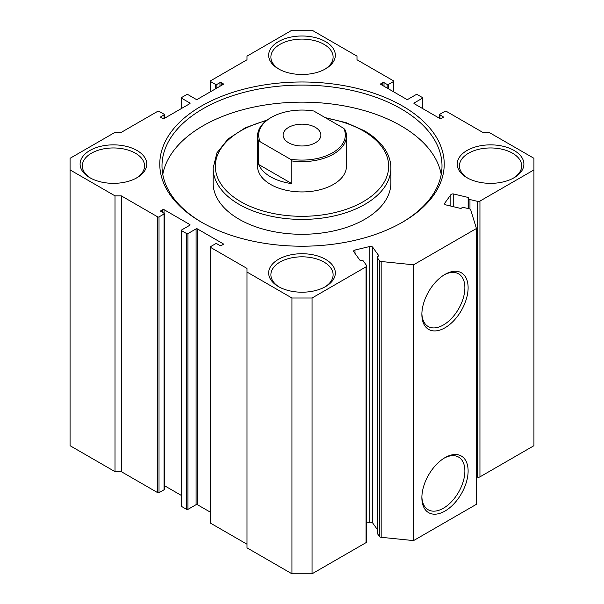 <?xml version="1.0" encoding="UTF-8"?>
<svg xmlns="http://www.w3.org/2000/svg" width="604" height="604" viewBox="0 0 604 604"><rect width="100%" height="100%" fill="white"/><g stroke="black" fill="none" stroke-linecap="round" stroke-linejoin="round"><path stroke-width="0.91" d="M444.989 274.39L444.989 274.39A32.699 18.883 -60 0 1 468.115 287.738A32.699 18.883 -60 0 1 444.989 327.791A32.699 18.883 -60 0 1 421.871 314.442A32.699 18.883 -60 0 1 444.989 274.39L444.989 274.39M421.879 313.484A30.411 17.561 120 0 0 427.851 326.303A30.411 17.561 120 0 0 443.374 324.99A30.411 17.561 120 0 0 463.328 297.893A30.411 17.561 120 0 0 458.255 273.642A30.411 17.561 120 0 0 444.166 274.88M444.989 457.651L444.989 457.651A32.699 18.883 -60 0 1 468.115 470.999A32.699 18.883 -60 0 1 444.989 511.052A32.699 18.883 -60 0 1 421.871 497.696A32.699 18.883 -60 0 1 444.989 457.651L444.989 457.651M421.879 496.737A30.411 17.561 120 0 0 427.851 509.557A30.411 17.561 120 0 0 443.374 508.243A30.411 17.561 120 0 0 463.328 481.154A30.411 17.561 120 0 0 458.255 456.896A30.411 17.561 120 0 0 444.166 458.142M223.118 244.484L223.118 243.759A0.891 0.513 180 0 1 223.118 244.484L221.23 245.571A0.891 0.513 180 0 1 219.977 245.571L216.836 243.759A0.891 0.513 0 0 0 215.575 243.759L210.547 246.659A0.891 0.513 0 0 0 210.547 247.383L247.006 268.433L247.006 272.057L291.943 298.006L312.057 298.006L366.047 266.84A2.22 1.283 0 0 0 366.696 265.934A2.22 1.283 0 0 0 366.522 265.443L363.397 261.079A2.22 1.283 0 0 0 360.792 260.324A0.891 0.513 180 0 1 359.757 260.022L353.785 251.709A2.22 1.283 180 0 1 353.619 251.219A2.22 1.283 180 0 1 354.993 250.033L369.776 246.5A2.22 1.283 180 0 1 372.192 246.779A2.22 1.283 180 0 1 372.676 247.195L378.64 255.507A0.891 0.513 180 0 1 378.278 256.149A2.22 1.283 0 0 0 377.19 257.251A2.22 1.283 0 0 0 377.357 257.742L379.501 260.732A2.22 1.283 0 0 0 381.169 261.502L413.566 264.801L476.42 228.516L470.705 209.814A2.22 1.283 0 0 0 469.368 208.848L464.182 207.61A2.22 1.283 0 0 0 461.426 208.138A0.891 0.513 180 0 1 460.316 208.35L445.918 204.907A2.22 1.283 180 0 1 444.544 203.722A2.22 1.283 180 0 1 444.718 203.231L444.718 204.212M468.145 208.554L468.145 197.448A0.891 0.513 180 0 1 468.666 198.052A2.22 1.283 0 0 0 468.598 198.361A2.22 1.283 0 0 0 469.248 199.275A2.22 1.283 0 0 0 469.965 199.547L469.965 209.059M372.676 247.195L372.676 522.989A2.22 1.283 0 0 0 372.192 522.573A2.22 1.283 0 0 0 369.776 522.294L369.776 246.5M201.434 222.166L201.434 222.166A142.219 82.114 180 0 1 201.434 106.04A142.219 82.114 180 0 1 402.566 106.04A142.219 82.114 180 0 1 402.566 222.166A142.219 82.114 180 0 1 201.434 222.166M401.773 222.619A140 80.83 0 0 0 442 165.919A140 80.83 0 0 0 400.996 108.765A140 80.83 0 0 0 248.425 91.242A140 80.83 0 0 0 162 165.919A140 80.83 0 0 0 202.227 222.619M257.553 135.983L257.553 166.281A44.447 25.662 0 0 0 270.577 184.424A44.447 25.662 0 0 0 319.01 189.988A44.447 25.662 0 0 0 346.447 166.281L346.447 135.983A44.447 25.662 180 0 1 333.423 154.126A44.447 25.662 180 0 1 291.845 160.958L291.845 183.639A44.447 25.662 180 0 1 258.731 164.522L258.731 141.842A44.447 25.662 180 0 1 257.553 135.983A44.447 25.662 180 0 1 270.569 117.833A44.447 25.662 180 0 1 270.577 117.833M239.146 219.26A88.886 51.317 0 0 0 336.013 230.388A88.886 51.317 0 0 0 390.886 182.974L390.886 168.093A88.886 51.317 180 0 1 336.013 215.507A88.886 51.317 180 0 1 239.146 204.386A88.886 51.317 180 0 1 213.114 168.093L213.114 182.974A88.886 51.317 0 0 0 239.146 219.26M441.214 174.443A140 80.83 0 0 0 400.996 125.821A140 80.83 0 0 0 255.333 106.772A140 80.83 0 0 0 162.786 174.443M89.868 177.712L89.868 177.712A33.333 19.245 180 0 1 89.868 150.494A33.333 19.245 180 0 1 137.01 150.494A33.333 19.245 180 0 1 137.01 177.712A33.333 19.245 180 0 1 89.868 177.712M136.194 178.165A31.114 17.961 0 0 0 144.552 165.919A31.114 17.961 0 0 0 135.439 153.22A31.114 17.961 0 0 0 101.532 149.324A31.114 17.961 0 0 0 82.325 165.919A31.114 17.961 0 0 0 90.683 178.165M466.99 177.712L466.99 177.712A33.333 19.245 180 0 1 466.99 150.494A33.333 19.245 180 0 1 514.132 150.494A33.333 19.245 180 0 1 514.132 177.712A33.333 19.245 180 0 1 466.99 177.712M513.317 178.165A31.114 17.961 0 0 0 521.675 165.919A31.114 17.961 0 0 0 512.562 153.22A31.114 17.961 0 0 0 478.655 149.324A31.114 17.961 0 0 0 459.448 165.919A31.114 17.961 0 0 0 467.806 178.165M278.429 286.575L278.429 286.575A33.333 19.245 180 0 1 278.429 259.358A33.333 19.245 180 0 1 325.571 259.358A33.333 19.245 180 0 1 325.571 286.575A33.333 19.245 180 0 1 278.429 286.575M324.756 287.028A31.114 17.961 0 0 0 333.114 274.782A31.114 17.961 0 0 0 324.001 262.083A31.114 17.961 0 0 0 290.094 258.187A31.114 17.961 0 0 0 270.886 274.782A31.114 17.961 0 0 0 279.244 287.028M278.429 68.848L278.429 68.848A33.333 19.245 180 0 1 278.429 41.631A33.333 19.245 180 0 1 325.571 41.631A33.333 19.245 180 0 1 325.571 68.848A33.333 19.245 180 0 1 278.429 68.848M324.756 69.301A31.114 17.961 0 0 0 333.114 57.055A31.114 17.961 0 0 0 324.001 44.349A31.114 17.961 0 0 0 290.094 40.46A31.114 17.961 0 0 0 270.886 57.055A31.114 17.961 0 0 0 279.244 69.301M312.057 298.006L312.057 573.8L366.047 542.634L366.047 266.84M450.841 206.085L450.841 194.699L444.718 203.231M450.841 194.699A2.22 1.283 180 0 1 453.74 194.005L453.74 206.779M468.145 197.448L453.74 194.005M477.522 201.358A2.22 1.283 0 0 0 479.946 201.079L479.946 476.873A2.22 1.283 180 0 1 477.522 477.152L477.522 201.358L469.965 199.547M479.946 201.079L533.928 169.913L533.928 158.293L488.991 132.352L482.702 132.352L446.25 111.302A0.891 0.513 0 0 0 444.989 111.302L439.961 114.209A0.891 0.513 0 0 0 439.961 114.934L439.961 118.565A0.891 0.513 180 0 0 441.222 118.565L443.109 117.47L443.109 116.746L439.961 114.934M443.109 116.746A0.891 0.513 180 0 1 443.109 117.47M414.193 103.684A0.891 0.513 180 0 1 414.193 102.959L414.193 103.684L439.961 118.565M422.362 108.403L422.362 98.241L414.193 102.959M422.362 98.241A0.891 0.513 0 0 0 422.362 97.516L417.334 94.609A0.891 0.513 0 0 0 416.081 94.609L407.911 99.328A0.891 0.513 180 0 1 406.651 99.328L380.882 84.454A0.891 0.513 180 0 1 380.882 83.722L380.882 84.454M382.77 85.541L382.77 82.635L380.882 83.722M382.77 82.635A0.891 0.513 180 0 1 384.023 82.635L384.023 86.266M387.164 88.078L387.164 84.454L384.023 82.635M387.164 84.454A0.891 0.513 0 0 0 388.425 84.454L388.425 88.803M393.453 91.71L393.453 81.548L388.425 84.454M393.453 81.548A0.891 0.513 0 0 0 393.453 80.823L356.994 59.773L356.994 56.149L312.057 30.2L291.943 30.2L247.006 56.149L247.006 59.773L210.547 80.823A0.891 0.513 0 0 0 210.547 81.548L210.547 91.71M215.575 88.803L215.575 84.454L210.547 81.548M215.575 84.454A0.891 0.513 0 0 0 216.836 84.454L216.836 88.078M219.977 86.266L219.977 82.635L216.836 84.454M219.977 82.635A0.891 0.513 180 0 1 221.23 82.635L221.23 85.541M223.118 83.722A0.891 0.513 180 0 1 223.118 84.454L223.118 83.722L221.23 82.635M189.807 102.959A0.891 0.513 180 0 1 189.807 103.684L189.807 102.959L181.638 98.241A0.891 0.513 0 0 1 181.638 97.516L186.666 94.609A0.891 0.513 0 0 1 187.919 94.609L196.089 99.328A0.891 0.513 180 0 0 197.349 99.328L223.118 84.454M160.891 117.47A0.891 0.513 180 0 1 160.891 116.746L160.891 117.47L162.778 118.565A0.891 0.513 180 0 0 164.039 118.565L189.807 103.684M164.039 118.565L164.039 114.934L160.891 116.746M164.039 114.934A0.891 0.513 0 0 0 164.039 114.209L159.011 111.302A0.891 0.513 0 0 0 157.75 111.302L121.298 132.352L115.009 132.352L70.072 158.293L70.072 169.913L115.009 195.855L121.298 195.855L121.298 471.649L115.009 471.649L115.009 195.855M164.039 489.791L164.039 213.997A0.891 0.513 0 0 0 164.296 213.635L164.296 489.429A0.891 0.513 180 0 1 164.039 489.791L159.011 492.698A0.891 0.513 180 0 1 157.75 492.698L157.75 216.904L121.298 195.855M157.75 216.904A0.891 0.513 0 0 0 159.011 216.904L159.011 492.698M164.039 213.997L159.011 216.904M164.296 213.635A0.891 0.513 0 0 0 164.039 213.272L160.891 211.46A0.891 0.513 180 0 1 160.891 210.736L160.891 211.46M162.778 212.548L162.778 209.648L160.891 210.736M162.778 209.648A0.891 0.513 180 0 1 164.039 209.648L164.039 213.272M189.807 224.522A0.891 0.513 180 0 1 189.807 225.247L189.807 224.522L164.039 209.648M210.29 512.139L197.349 504.672A0.891 0.513 0 0 0 196.089 504.672L187.919 509.391A0.891 0.513 180 0 1 186.666 509.391L181.638 506.484A0.891 0.513 180 0 1 181.374 506.122L181.374 230.328A0.891 0.513 0 0 1 181.638 229.965L189.807 225.247M181.374 230.328A0.891 0.513 0 0 0 181.638 230.69L181.638 506.484M186.666 509.391L186.666 233.597L181.638 230.69M186.666 233.597A0.891 0.513 0 0 0 187.919 233.597L187.919 509.391M196.089 504.672L196.089 228.878L187.919 233.597M196.089 228.878A0.891 0.513 180 0 1 197.349 228.878L197.349 504.672M223.118 243.759L197.349 228.878M366.696 265.934L366.696 541.72A2.22 1.283 180 0 1 366.047 542.634M312.057 573.8L291.943 573.8L291.943 298.006M247.006 272.057L247.006 547.851L291.943 573.8M247.006 544.227L210.547 523.177A0.891 0.513 180 0 1 210.29 522.815L210.29 247.021M181.374 495.446L164.296 485.586M157.75 492.698L121.298 471.649M70.072 169.913L70.072 445.707L115.009 471.649M479.946 476.873L533.928 445.707L533.928 169.913M477.522 477.152L476.42 476.888M476.42 228.516L476.42 504.31L413.566 540.595L381.169 537.296A2.22 1.283 180 0 1 379.501 536.526L379.501 260.732M377.357 257.742L377.357 533.536L379.501 536.526M377.357 533.536A2.22 1.283 180 0 1 377.19 533.045L377.19 257.251M372.676 522.989L377.19 529.278M366.696 523.026L369.776 522.294M413.566 540.595L413.566 264.801M315.356 127.361A18.89 10.902 -0 0 0 294.775 124.998A18.89 10.902 -0 0 0 283.11 135.07A18.89 10.902 -0 0 0 288.644 142.786A18.89 10.902 -0 0 0 309.225 145.149A18.89 10.902 -0 0 0 320.89 135.07A18.89 10.902 -0 0 0 315.356 127.361M343.721 128.312L313.702 110.985A43.329 25.021 0 0 0 271.362 117.38A43.329 25.021 0 0 0 260.279 141.827L290.298 159.162A43.329 25.021 0 0 0 332.638 152.759A43.329 25.021 0 0 0 343.721 128.312L345.269 130.117A44.447 25.662 180 0 1 346.447 135.983M258.731 141.842L260.279 141.827M290.298 159.162L291.845 160.958M258.731 164.522L291.845 183.639M266.319 120.679A86.666 50.034 0 0 0 240.717 201.661A86.666 50.034 0 0 0 363.283 201.661A86.666 50.034 0 0 0 363.283 130.902A86.666 50.034 0 0 0 326.288 118.248M381.169 261.502L381.169 537.296M181.638 98.241L181.638 108.403M210.547 247.383L210.547 523.177M354.993 250.033L354.993 253.386M378.64 255.9L378.64 255.507M468.598 208.667L468.598 198.361M390.886 168.093C390.879 162.838 389.588 157.727 387.013 152.752C382.528 144.25 374.993 136.934 364.393 130.789L346.258 122.725L325.231 117.637M267.285 119.954L245.315 127.769L228.063 138.988L216.972 152.782L213.114 168.093M164.296 118.414L164.296 114.571M181.374 97.878L181.374 108.554M210.29 81.185L210.29 91.861M393.71 91.861L393.71 81.185M422.626 108.554L422.626 97.878M439.704 118.414L439.704 114.571M271.362 117.38L270.569 117.833"/></g></svg>
